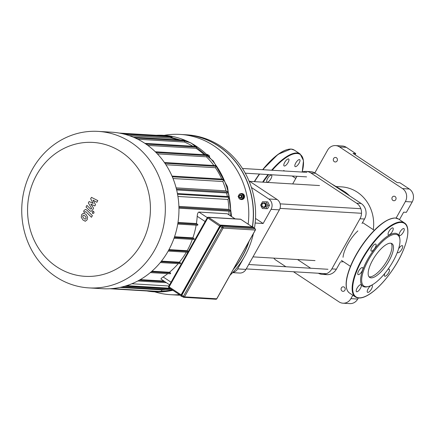 <?xml version="1.0" encoding="UTF-8"?>
<svg xmlns="http://www.w3.org/2000/svg" width="435" height="435" viewBox="0 0 435 435"><rect width="100%" height="100%" fill="white"/><g stroke="black" fill="none" stroke-linecap="round" stroke-linejoin="round"><path stroke-width="0.65" d="M397.541 251.881A4.154 1.474 123.5 0 0 397.846 252.648A4.154 1.474 123.5 0 0 401.369 249.994A4.154 1.474 123.5 0 0 402.429 245.715A4.154 1.474 123.5 0 0 400.374 246.596A4.154 1.474 123.5 0 0 398.552 248.945M384.91 273.305A4.154 1.474 123.5 0 0 384.643 276.176A4.154 1.474 123.5 0 0 388.167 273.523A4.154 1.474 123.5 0 0 389.227 269.243A4.154 1.474 123.5 0 0 388.933 269.151A4.154 1.474 123.5 0 0 387.726 269.651M372.398 286.431A4.154 1.474 123.5 0 0 372.099 285.409A4.154 1.474 123.5 0 0 368.575 288.062A4.154 1.474 123.5 0 0 367.515 292.342A4.154 1.474 123.5 0 0 370.326 290.651A4.154 1.474 123.5 0 0 372.398 286.431M360.452 288.318A4.154 1.474 123.5 0 0 361.077 284.751A4.154 1.474 123.5 0 0 357.554 287.399A4.154 1.474 123.5 0 0 356.493 291.684A4.154 1.474 123.5 0 0 360.452 288.318M360.098 273.697A4.154 1.474 123.5 0 0 362.502 270.184A4.154 1.474 123.5 0 0 362.621 267.645A4.154 1.474 123.5 0 0 359.098 270.298A4.154 1.474 123.5 0 0 358.038 274.577A4.154 1.474 123.5 0 0 360.098 273.697M371.533 251.142A4.154 1.474 123.5 0 0 374.992 248.042A4.154 1.474 123.5 0 0 375.824 244.117A4.154 1.474 123.5 0 0 372.3 246.77A4.154 1.474 123.5 0 0 371.24 251.049A4.154 1.474 123.5 0 0 371.533 251.142M388.069 233.861A4.154 1.474 123.5 0 0 388.368 234.884A4.154 1.474 123.5 0 0 391.892 232.23A4.154 1.474 123.5 0 0 392.952 227.951A4.154 1.474 123.5 0 0 390.141 229.642A4.154 1.474 123.5 0 0 388.069 233.861M400.015 231.975A4.154 1.474 123.5 0 0 399.39 235.542A4.154 1.474 123.5 0 0 402.913 232.894A4.154 1.474 123.5 0 0 403.974 228.609A4.154 1.474 123.5 0 0 400.015 231.975M399.879 239.201L399.765 238.288A31.358 11.141 123.5 0 0 395.306 233.29A31.358 11.141 123.5 0 0 366.297 261.903A31.358 11.141 123.5 0 0 367.771 286.676L368.657 286.426A30.602 10.87 123.5 0 0 389.89 266.53A30.602 10.87 123.5 0 0 399.879 239.201A30.602 10.87 123.5 0 0 395.535 234.324A30.602 10.87 123.5 0 0 367.227 262.251A30.602 10.87 123.5 0 0 368.657 286.426M369.016 276.796A20.233 7.188 123.5 0 0 385.345 263.523A20.233 7.188 123.5 0 0 391.163 243.301M390.548 243.208A20.233 7.188 123.5 0 0 373.73 258.298A20.233 7.188 123.5 0 0 369.663 277.41A20.233 7.188 123.5 0 0 386.818 264.502A20.233 7.188 123.5 0 0 391.984 243.66A20.233 7.188 123.5 0 0 390.548 243.208M295.517 178.247A4.154 1.474 -56.5 0 1 296.094 177.643A4.154 1.474 -56.5 0 1 296.349 177.415M267.253 182.189A4.154 1.474 -56.5 0 1 266.959 182.096A4.154 1.474 -56.5 0 1 268.02 177.817A4.154 1.474 -56.5 0 1 271.543 175.164A4.154 1.474 -56.5 0 1 270.706 179.089A4.154 1.474 -56.5 0 1 267.253 182.189M283.789 164.908A4.154 1.474 -56.5 0 1 285.86 160.689A4.154 1.474 -56.5 0 1 288.671 158.998A4.154 1.474 -56.5 0 1 287.611 163.277A4.154 1.474 -56.5 0 1 284.088 165.931A4.154 1.474 -56.5 0 1 283.789 164.908M295.735 163.027A4.154 1.474 -56.5 0 1 299.693 159.656A4.154 1.474 -56.5 0 1 298.633 163.941A4.154 1.474 -56.5 0 1 295.109 166.594A4.154 1.474 -56.5 0 1 295.735 163.027M253.523 227.744A0.946 0.337 123.5 0 0 253.48 227.69A0.946 0.337 123.5 0 0 253.415 227.668L221.203 225.738A0.946 0.337 123.5 0 0 220.371 226.521L181.781 295.283A0.946 0.337 123.5 0 0 181.64 296.094A0.946 0.337 123.5 0 0 181.705 296.115L183.217 297.11M90.659 198.79L93.182 203.433L89.121 201.53L88.316 202.955L91.703 208.425L91.421 208.93L90.621 209.045L86.94 205.402L86.027 207.033L89.795 210.763L90.92 211.328L92.367 210.328L93.574 208.158L90.806 204.086L94.808 205.967L95.526 204.689L93.03 200.133L96.864 202.302L97.81 200.611L91.459 197.359L90.659 198.79M91.421 208.93L90.621 209.045M85.287 219.186L85.951 218.647L86.141 217.663L85.081 216.026L83.591 215.129L82.933 215.657L82.737 216.652L83.803 218.299L85.14 219.191M87.62 217.157L85.999 214.39L83.536 213.101L81.758 214.482L81.258 217.163L82.889 219.936L85.342 221.214L87.13 219.822L87.62 217.157M85.004 221.225L85.342 221.214M83.868 213.09L83.536 213.101M92.383 215.635L86.706 209.996L85.575 209.42L84.134 210.415L83.612 211.345L84.722 212.443L85.075 211.818L85.869 211.709L91.464 217.266L92.383 215.635M85.075 211.818L85.869 211.709M92.59 213.367L94.047 212.971L93.704 211.383L92.242 211.78L92.59 213.367L93.079 213.531M93.704 211.383L93.215 211.22M184.679 134.687A80.279 73.51 93.4 0 1 184.755 134.692A80.279 73.51 93.4 0 1 218.533 146.068A80.279 73.51 93.4 0 1 252.507 226.994M249.157 241.142A80.279 73.51 93.4 0 1 233.236 269.515M180.106 295.082A80.279 73.51 93.4 0 1 175.136 294.968A80.279 73.51 93.4 0 1 175.06 294.963M184.755 134.692L186.876 134.823A80.279 73.51 93.4 0 1 220.654 146.198A80.279 73.51 93.4 0 1 254.442 228.326M253.415 233.551A80.279 73.51 93.4 0 1 230.017 275.246M180.297 295.207A80.279 73.51 93.4 0 1 177.257 295.093L175.136 294.968M171.069 282.195L163.158 276.964C161.222 278.242 160.575 278.987 161.211 279.205L169.585 284.838M197.213 225.178A0.473 0.435 -86.6 0 0 197.854 224.911A0.473 0.435 -86.6 0 0 197.669 224.368L196.413 223.536A76.5 70.051 -86.6 0 0 197.202 216.298C197.381 213.802 197.947 212.389 198.887 212.062L227.309 213.77L235.134 218.849M193.559 239.397A0.473 0.435 -86.6 0 0 194.195 239.13A0.473 0.435 -86.6 0 0 194.01 238.587L192.89 237.847A76.5 70.051 -86.6 0 0 196.147 225.167M188.311 251.474A0.473 0.435 -86.6 0 0 188.214 251.392L187.18 250.707A76.5 70.051 -86.6 0 0 192.346 239.375M179.938 263.664A0.473 0.435 -86.6 0 0 180.579 263.398A0.473 0.435 -86.6 0 0 180.394 262.854L179.41 262.207A76.5 70.051 -86.6 0 0 186.354 252.169M169.976 273.713A0.473 0.435 -86.6 0 0 170.618 273.446A0.473 0.435 -86.6 0 0 170.433 272.903L169.471 272.267A76.5 70.051 -86.6 0 0 178.23 263.615M163.158 276.964A76.5 70.051 -86.6 0 0 167.774 273.637M196.413 223.536L177.997 222.432M192.89 237.847L174.544 236.743M187.18 250.707L168.976 249.614M163.843 281.037L140.249 279.623M179.41 262.207L161.445 261.125M169.471 272.267L151.924 271.217M56.757 266.824A67.077 61.422 93.4 0 1 59.823 150.695A67.077 61.422 93.4 0 1 150.412 210.594A67.077 61.422 93.4 0 1 56.757 266.824M55.859 276.785A78.392 71.78 -86.6 0 0 88.838 287.894A78.392 71.78 -86.6 0 0 165.186 213.944A78.392 71.78 -86.6 0 0 98.234 131.392A78.392 71.78 -86.6 0 0 25.132 186.604A78.392 71.78 -86.6 0 0 55.859 276.785M98.234 131.392L111.855 132.207A78.392 71.78 93.4 0 1 178.807 214.759A78.392 71.78 93.4 0 1 102.459 288.709L88.838 287.894M129.255 135.644L171.428 138.178A76.5 70.051 93.4 0 1 178.345 139.869M137.808 139.243L184.407 142.038A76.5 70.051 93.4 0 1 192.776 146.225M147.802 145.393L196.049 148.286A76.5 70.051 93.4 0 1 204.216 154.702M157.361 153.854L206.413 156.801A76.5 70.051 93.4 0 1 213.879 165.501M165.914 164.745L215.434 167.714A76.5 70.051 93.4 0 1 221.779 179.073M173.032 178.524L222.84 181.515A76.5 70.051 93.4 0 1 226.037 190.851L176.126 187.855M226.581 192.933A76.5 70.051 93.4 0 1 227.385 196.544M177.937 196.457L227.913 199.458A76.5 70.051 93.4 0 1 228.919 209.393L178.899 206.391M228.968 211.176A76.5 70.051 93.4 0 1 228.962 214.765M168.938 285.991L131.838 283.767M165.588 289.618A76.5 70.051 93.4 0 1 161.994 289.933L120 287.415M161.994 289.933L161.081 291.564A0.473 0.435 93.4 0 1 160.684 291.793L109.843 288.737M226.037 190.851L227.967 192.129A0.473 0.435 93.4 0 1 227.712 193.004L176.648 189.937M228.919 209.393L230.398 210.371A0.473 0.435 93.4 0 1 230.142 211.247L178.948 208.175M144.882 143.349L196.343 146.437A0.473 0.435 93.4 0 1 196.685 147.155L196.049 148.286M155.3 151.766L206.766 154.855A0.473 0.435 93.4 0 1 207.103 155.572L206.413 156.801M164.43 162.532L215.869 165.621A0.473 0.435 93.4 0 1 216.211 166.339L215.434 167.714M172.01 176.083L223.416 179.171A0.473 0.435 93.4 0 1 223.753 179.883L222.84 181.515M146.878 290.961A78.392 71.78 -86.6 0 0 154.213 291.82A78.392 71.78 -86.6 0 0 172.847 290.281M230.659 215.891A78.392 71.78 -86.6 0 0 163.609 135.318A78.392 71.78 -86.6 0 0 156.219 135.29M119.19 133.066L157.133 135.345A0.473 0.435 93.4 0 1 157.465 135.551M120.68 133.344L171.684 136.405A0.473 0.435 93.4 0 1 172.021 137.117L171.428 138.178M133.273 137.161L184.674 140.249A0.473 0.435 93.4 0 1 185.011 140.962L184.407 142.038M177.426 193.542L228.761 196.625A0.473 0.435 93.4 0 1 229.104 197.338L227.913 199.458M241.131 197.055A1.131 1.039 93.4 0 1 239.337 197.017A1.131 1.039 93.4 0 1 240.278 195.337A1.131 1.039 93.4 0 1 241.131 197.055M241.577 197.256A1.512 1.381 -86.6 0 0 240.49 194.972A1.512 1.381 -86.6 0 0 239.022 196.397A1.512 1.381 -86.6 0 0 241.577 197.256M240.642 194.989A1.512 1.381 93.4 0 1 241.882 197.278A1.512 1.381 93.4 0 1 240.463 197.99M241.936 198.98L239.342 198.925L238.108 196.446L239.473 194.015L242.067 194.07L243.301 196.549L241.936 198.98L242.741 199.029L239.342 198.925M243.301 196.549L244.106 196.598L242.871 194.119L242.067 194.07M244.106 196.598L242.741 199.029M240 194.026A3.023 2.768 93.4 0 1 243.866 198.104A3.023 2.768 93.4 0 1 239.815 198.953M241.811 193.537A3.023 2.768 93.4 0 1 244.106 198.121A3.023 2.768 93.4 0 1 241.447 199.567M207.615 154.566L209.447 155.773L209.632 156.883M164.12 135.35A80.279 73.51 93.4 0 1 180.063 134.41A80.279 73.51 93.4 0 1 248.162 224.172M179.416 294.625A80.279 73.51 93.4 0 1 170.444 294.685A80.279 73.51 93.4 0 1 154.724 291.847M180.063 134.41L184.603 134.687A80.279 73.51 93.4 0 1 252.36 226.95M248.776 241.816A80.279 73.51 93.4 0 1 233.541 268.971M180.09 295.071A80.279 73.51 93.4 0 1 174.984 294.957L170.444 294.685M255.492 218.446L263.131 223.498L255.149 223.019M251.43 187.507L268.803 198.996A7.558 6.917 93.4 0 1 271.059 209.36L279.373 209.86L245.965 269.401L237.651 268.901L245.53 254.763M271.059 209.36L263.131 223.498M237.651 268.901A7.558 6.917 93.4 0 1 232.807 272.457M232.643 272.625L239.62 273.044A7.558 6.917 -86.6 0 0 245.965 269.401M279.373 209.86A7.558 6.917 -86.6 0 0 277.117 199.491L268.803 198.996M248.972 180.884L277.117 199.491M346.331 147.334A9.445 8.646 -86.6 0 0 342.361 145.997L335.537 145.584A9.445 8.646 93.4 0 1 339.512 146.927L346.331 147.334L355.759 153.566L355.085 154.762M314.842 172.896L327.609 150.146A9.445 8.646 93.4 0 1 335.537 145.584M399.46 219.642L403.658 212.166L406.388 212.329L412.195 201.976A9.445 8.646 -86.6 0 0 409.373 189.018L402.549 188.605L339.512 146.927M409.373 189.018L399.944 182.782L397.215 182.618L353.03 153.403L355.759 153.566M285.898 266.753L275.959 260.179A9.445 8.646 93.4 0 1 273.784 258.118M293.451 271.744L338.995 301.857A9.445 8.646 93.4 0 0 342.97 303.2L349.789 303.608A9.445 8.646 -86.6 0 0 357.722 299.052L358.32 297.986M357.722 299.052L350.898 298.638A9.445 8.646 93.4 0 1 342.97 303.2M350.898 298.638L352.812 295.229M396.106 218.082L405.376 201.568L412.195 201.976M402.549 188.605A9.445 8.646 93.4 0 1 405.376 201.568M344.232 287.133A2.267 2.077 93.4 0 1 343.008 291.336A2.267 2.077 93.4 0 1 341.073 288.949A2.267 2.077 93.4 0 1 344.232 287.133M395.078 196.528A2.267 2.077 93.4 0 1 393.849 200.736A2.267 2.077 93.4 0 1 391.913 198.349A2.267 2.077 93.4 0 1 395.078 196.528M336.456 157.769A2.267 2.077 93.4 0 1 335.227 161.972A2.267 2.077 93.4 0 1 333.292 159.585A2.267 2.077 93.4 0 1 336.456 157.769M373.29 229.669A37.589 34.419 -86.6 0 0 357.32 192.194A37.589 34.419 -86.6 0 0 341.508 186.871L335.744 186.523M340.458 261.93A37.589 34.419 -86.6 0 0 343.367 261.652M362.012 223.519L364.53 219.022A11.332 10.38 -86.6 0 0 361.142 203.477L315.484 173.282A11.332 10.38 -86.6 0 0 310.715 171.678L306.164 171.406A11.332 10.38 93.4 0 1 310.933 173.01L356.591 203.199A11.332 10.38 93.4 0 1 359.984 218.751L331.84 268.906A11.332 10.38 93.4 0 1 322.319 274.376A11.332 10.38 93.4 0 1 318.338 273.24M322.319 274.376L326.87 274.648A11.332 10.38 -86.6 0 0 336.385 269.178L340.105 262.555M331.28 183.728L341.769 189.937A37.589 34.419 93.4 0 1 344.221 191.411A37.589 34.419 93.4 0 1 349.675 195.891M292.684 183.94L296.648 176.876A11.332 10.38 93.4 0 1 296.996 176.295M357.869 230.893A21.592 7.672 123.5 0 0 343.046 257.308M310.699 268.237L297.551 259.548M302.075 172.059A11.332 10.38 93.4 0 1 306.164 171.406M262.735 206.755A1.887 1.729 93.4 0 1 262.822 203.488A1.887 1.729 93.4 0 1 265.372 205.173A1.887 1.729 93.4 0 1 262.735 206.755M262.702 207.087A2.267 2.077 -86.6 0 0 265.867 205.271A2.267 2.077 -86.6 0 0 261.816 204.483A2.267 2.077 -86.6 0 0 262.702 207.087M264.154 202.911A2.267 2.077 93.4 0 1 266.318 205.298A2.267 2.077 93.4 0 1 263.887 207.408M266.133 201.813L267.77 201.911L269.477 205.347L267.59 208.708L262.359 208.539L260.652 205.102L262.539 201.742L266.133 201.813L267.84 205.244L265.954 208.61L262.359 208.539M267.59 208.708L265.954 208.61M269.477 205.347L267.84 205.244M401.391 222.448A44.011 15.633 123.5 0 0 354.362 278.079A44.011 15.633 123.5 0 0 384.948 279.912A44.011 15.633 123.5 0 0 401.391 222.448M401.277 221.932A44.392 15.769 123.5 0 0 364.378 255.046A44.392 15.769 123.5 0 0 355.455 296.98C359.218 299.198 364.546 297.834 371.446 292.885C379.054 287.252 386.378 279.156 393.425 268.585C406.497 249.005 412.032 227.418 404.425 222.921A44.392 15.769 123.5 0 0 401.277 221.932M349.566 293.081C346.048 290.493 345.216 285.055 347.07 276.769C349.272 267.563 353.856 257.65 360.822 247.026C373.752 228.457 385.22 218.778 395.225 217.984L398.531 219.028A44.392 15.769 123.5 0 0 395.382 218.033A44.392 15.769 123.5 0 0 358.489 251.147A44.392 15.769 123.5 0 0 349.566 293.081L355.455 296.98M391.473 218.566A44.011 15.633 123.5 0 0 360.713 247.238A44.011 15.633 123.5 0 0 346.374 286.768M287.192 149.613A44.011 15.633 123.5 0 0 262.669 169.693M259.374 174.038A44.011 15.633 123.5 0 0 254.296 181.634M262.637 169.688L278.03 154.338L290.944 149.031L294.25 150.075A44.392 15.769 123.5 0 0 291.102 149.085A44.392 15.769 123.5 0 0 262.93 169.71M259.63 174.049A44.392 15.769 123.5 0 0 254.54 181.651M294.25 150.075L300.145 153.974A44.392 15.769 123.5 0 0 296.996 152.979A44.392 15.769 123.5 0 0 271.614 170.226M268.069 174.56A44.392 15.769 123.5 0 0 262.615 182.134M302.167 172.021A44.011 15.633 123.5 0 0 297.11 153.495A44.011 15.633 123.5 0 0 272.234 170.264M268.661 174.593A44.011 15.633 123.5 0 0 263.18 182.167M219.691 226.151L181.101 294.897L219.702 226.129A1.131 0.402 123.5 0 1 220.703 225.183L252.991 227.043M253.638 227.592A1.321 0.468 123.5 0 0 253.54 227.277L220.86 225.096L219.773 226.222A1.321 0.468 -56.5 0 1 220.942 225.123L221.236 225.314A1.321 0.468 123.5 0 0 220.072 226.417L181.482 295.18A1.321 0.468 123.5 0 0 181.286 296.311A1.321 0.468 123.5 0 0 181.379 296.344L181.618 296.278A1.131 0.402 -56.5 0 1 181.705 295.278L181.188 294.984L219.773 226.222L220.295 226.521A1.131 0.402 -56.5 0 1 221.29 225.575L253.154 227.054A1.321 0.468 -56.5 0 1 253.246 227.086A1.321 0.468 -56.5 0 1 253.311 227.157M181.101 294.897L181.188 294.984A1.321 0.468 -56.5 0 0 180.993 296.115L181.101 294.897A1.131 0.402 123.5 0 0 180.895 295.8M181.221 296.235L181.085 296.148A1.321 0.468 -56.5 0 1 180.993 296.115L182.113 296.409M253.692 227.831L253.54 227.277A1.321 0.468 123.5 0 0 253.447 227.249L253.502 227.51A1.131 0.402 -56.5 0 1 253.665 227.815M181.944 296.295L181.618 296.278M181.542 296.349L182.08 296.382M181.705 295.278L220.295 226.521M221.29 225.575L253.502 227.51M220.447 225.238L208.534 217.364L240.745 219.294L252.376 226.988M253.415 227.668L255.035 228.739L222.823 226.809L221.203 225.738M252.414 226.988L240.811 219.316A0.946 0.946 0 0 0 240.348 219.164A0.946 0.865 93.4 0 1 240.745 219.294A0.946 0.337 -56.5 0 1 240.811 219.316A0.946 0.337 -56.5 0 1 240.859 219.37M255.155 228.843A0.946 0.337 123.5 0 0 255.1 228.761A0.946 0.337 123.5 0 0 255.035 228.739A0.946 0.865 93.4 0 1 255.318 230.039L255.372 229.919M181.123 294.848L169.117 286.91L207.702 218.147A0.946 0.337 -56.5 0 1 208.534 217.364A0.946 0.865 -86.6 0 0 207.343 217.685L219.713 226.091M220.371 226.521L221.991 227.592L183.401 296.355L181.781 295.283M222.823 226.809A0.946 0.337 123.5 0 0 221.991 227.592L223.106 228.103A0.946 0.865 -86.6 0 0 222.823 226.809M240.348 219.164L208.137 217.228A0.946 0.946 0 0 0 207.256 217.707L168.671 286.469A0.946 0.946 0 0 0 168.976 287.72A0.946 0.337 -56.5 0 0 169.041 287.742L180.84 295.544L168.976 287.72A0.946 0.337 -56.5 0 1 169.117 286.91L168.758 286.442M183.401 296.355A0.946 0.337 123.5 0 0 183.26 297.165A0.946 0.337 123.5 0 0 183.325 297.187A0.946 0.865 -86.6 0 0 184.516 296.866L183.401 296.355M216.793 298.687L216.728 298.796A0.946 0.865 93.4 0 1 215.934 299.253A0.946 0.946 0 0 0 216.815 298.774L255.405 230.012A0.946 0.946 0 0 0 255.1 228.761L253.48 227.69M255.318 230.039L216.728 298.796L184.516 296.866L223.106 228.103L255.318 230.039M207.305 217.63L198.887 212.062M197.202 216.298L205.113 221.529M227.309 213.77L234.976 218.838M177.882 223.182L197.669 224.368M174.321 237.401L194.01 238.587M188.214 251.392L168.649 250.217M180.394 262.854L160.999 261.691M170.433 272.903L151.304 271.755M170.988 289.052L124.627 286.268M126.688 285.648L169.748 288.231M111.822 288.606L161.081 291.564M176.431 189.035L227.967 192.129M178.926 207.283L230.398 210.371M196.685 147.155L146.008 144.11M156.051 152.506L207.103 155.572M164.93 163.255L216.211 166.339M172.32 176.795L223.753 179.883M177.562 194.244L229.104 197.338M164.832 281.695L139.303 280.162M172.021 137.117L124.747 134.279M185.011 140.962L135.138 137.971M209.447 155.773L207.174 154.447M364.53 219.022L359.984 218.751M336.385 269.178L331.84 268.906M315.484 173.282L310.933 173.01M361.142 203.477L356.591 203.199M398.531 219.028L404.425 222.921M254.268 181.634L259.342 174.033M302.216 172.004L303.483 160.591L300.145 153.974M181.64 296.094L183.26 297.165A0.946 0.946 0 0 0 183.722 297.322L215.934 299.253M177.736 224.063L197.414 225.243M174.011 238.277L193.754 239.462M187.866 252.262L168.166 251.077M180.139 263.73L160.308 262.539M170.177 273.778L150.32 272.587M126.014 285.855L170.167 288.508M172.472 290.031L121.865 286.991M166.317 282.674L137.824 280.966M240.794 194.989L240.49 194.972M240.615 198.007L240.31 197.99M154.213 291.82L172.929 290.335M231.589 216.505L227.51 186.778L213.28 160.955L190.889 142.859L163.609 135.318M283.74 170.46L284.566 171.004M292.124 176.001L295.784 178.421M341.415 260.358L350.452 266.34M362.545 222.568L374.269 230.322M252.996 256.873L315.022 260.598M249.69 181.357L319.529 185.549M246.237 268.912L326.413 273.724M248.706 264.518L327.974 269.276M245.258 173.19L306.572 176.871M242.464 168.481L306.844 172.342M264.382 202.911L263.931 202.884M264.11 207.435L263.659 207.408M280.015 208.392L361.518 213.286M280.151 203.857L360.827 208.702"/></g></svg>
